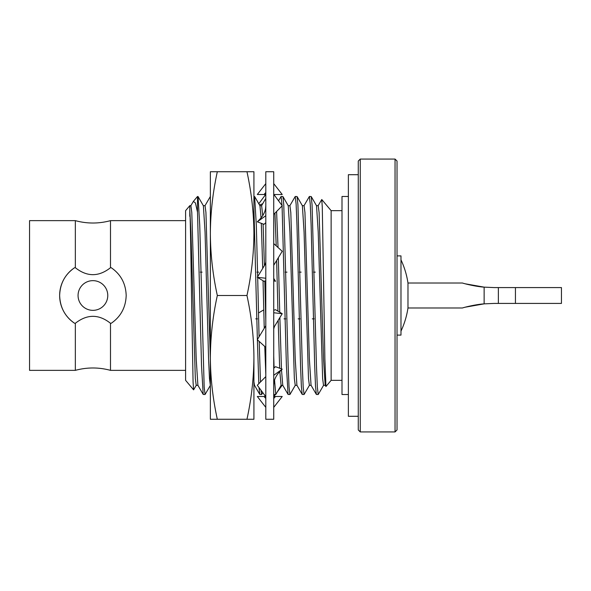 <?xml version="1.0" encoding="UTF-8"?>
<svg xmlns="http://www.w3.org/2000/svg" width="591" height="591" viewBox="0 0 591 591"><rect width="100%" height="100%" fill="white"/><g stroke="black" fill="none" stroke-linecap="round" stroke-linejoin="round"><path stroke-width="0.89" d="M358.272 416.293L348.372 416.293L348.372 174.707L358.272 174.707M265.802 295.5L265.802 171.73L273.729 171.73L273.729 419.27L265.802 419.27L265.802 295.5M265.802 183.616L257.307 194.505L265.802 194.505M273.899 194.505L282.225 194.505L273.729 183.616M264.007 194.505L265.802 192.496M265.802 216.535L265.802 215.693L257.307 221.832L264.007 224.307L265.802 222.718M265.802 195.717L265.802 194.276M258.792 203.747L265.632 194.505M259.493 204.951L262.685 203.769M273.729 278.346L275.524 281.301L273.729 280.74M258.489 313.001L263.756 309.854M273.899 396.495L275.362 394.515M277.43 391.715L282.166 385.325M281.996 385.325L280.888 385.738M265.802 407.384L257.307 396.495L265.632 396.495L264.007 396.495L265.802 398.504M273.729 407.384L282.225 396.495L273.729 396.495L275.524 396.495L273.729 398.504M265.802 376.585L257.307 385.243L265.802 396.724M273.729 385.302L273.995 382.281C274.793 378.24 276.824 374.598 280.09 371.347L282.225 369.168L275.524 366.693L273.729 368.282M273.729 375.307L282.225 369.168M265.802 325.707L257.307 339.707L265.802 347.405M273.729 328.921L274.357 326.668L282.225 313.71L275.524 309.699L273.729 310.26M273.729 312.75L282.225 313.71M265.802 262.079L265.174 264.332L257.307 277.29L264.007 281.301L265.802 280.74M257.307 277.29L265.802 278.25M273.729 265.293L282.225 251.293L273.729 243.595M273.729 214.415L282.225 205.757L273.729 194.276M265.802 205.698L265.536 208.719C264.738 212.76 262.707 216.402 259.442 219.653L257.307 221.832M210.359 394.574L210.359 233.615C210.492 254.241 212.812 274.874 217.325 295.5C212.812 316.126 210.492 336.759 210.359 357.385L210.359 171.73L217.325 171.73C212.812 192.363 210.492 212.989 210.359 233.615M253.923 394.574L253.923 357.385C253.79 378.011 251.463 398.637 246.957 419.27L210.359 419.27L210.359 357.385C210.492 378.011 212.812 398.637 217.325 419.27M253.923 233.615L253.923 171.73L246.957 171.73C251.463 192.363 253.79 212.989 253.923 233.615C253.79 254.241 251.463 274.874 246.957 295.5C251.463 316.126 253.79 336.759 253.923 357.385L253.923 419.27L246.957 419.27M246.957 171.73L217.325 171.73M246.957 295.5L217.325 295.5M397.026 161.04L397.026 429.96L395.047 431.94L395.047 159.06L397.026 161.04M360.251 431.94L358.272 429.96L358.272 161.04L360.251 159.06L360.251 431.94L395.047 431.94M400.986 331.145A84.158 84.158 0 0 0 407.975 307.977L407.975 283.023A84.158 84.158 0 0 0 400.986 259.855M397.026 255.896L400.986 255.896L400.986 335.104L397.026 335.104M193.597 389.853L185.604 380.331L185.604 210.669L189.792 205.675L189.8 209.517C190.383 219.682 190.937 256.509 191.506 295.5L193.08 382.244L193.597 389.853L196.301 385.251M341.997 210.669L331.13 210.669L331.13 380.331L325.959 386.499L324.88 359.069L322.287 207.249L321.77 199.514L318.121 205.749M348.372 196.485L341.997 196.485L341.997 394.515L348.372 394.515M484.132 303.863C476.642 304.328 465.531 306.958 462.435 307.977C465.494 306.973 476.575 304.335 484.132 303.863L484.132 287.137C476.642 286.672 465.531 284.042 462.435 283.023C465.494 284.027 476.575 286.665 484.132 287.137L494.12 287.581L561.45 287.581L561.45 303.419L494.12 303.419L484.132 303.863L465.228 307.194M484.132 287.137L465.228 283.806M74.614 267.716A33.266 33.266 0 0 0 59.647 295.5C60.068 283.562 65.054 274.305 74.614 267.716L75.338 267.716L75.338 220.642L29.55 220.642L29.55 370.358L75.338 370.358L75.338 323.284L74.614 323.284C65.054 316.702 60.068 307.438 59.647 295.5A33.266 33.266 0 0 0 74.614 323.284M107.769 295.5A14.849 14.849 0 0 1 92.92 310.349A14.849 14.849 0 0 1 78.064 295.5A14.849 14.849 0 0 1 92.92 280.651A14.849 14.849 0 0 1 107.769 295.5M75.338 220.642C87.062 223.812 98.778 223.812 110.495 220.642L110.495 267.716L111.219 267.716C120.778 274.298 125.772 283.562 126.186 295.5C125.765 307.438 120.778 316.695 111.219 323.284L110.495 323.284L110.495 370.358L185.604 370.358M75.338 323.284C87.091 314.028 98.815 314.028 110.495 323.284M110.495 267.716C98.741 276.972 87.025 276.972 75.338 267.716M203.282 205.675L205.055 205.675L205.934 212.509L210.359 359.01M204.966 205.749L210.359 196.485M253.923 381.69L254.47 385.251L259.781 394.441L261.636 394.515L260.971 390.193M253.923 208.608L257.373 339.596M257.373 339.773L258.799 383.714M259.013 387.556L259.781 394.441M259.863 205.675L261.636 205.675L262.707 215.641M263.106 223.974L264.406 265.588M264.812 281.05L265.802 320.78M273.729 393.687L274.01 394.515L275.775 394.515L274.542 380.087M276.588 211.497L278.036 247.496M278.331 257.706L279.728 312.211M279.868 317.596L281.456 368.887M281.501 369.907L282.757 385.251L288.076 394.441L289.922 394.515L289.036 386.972L288.157 365.511L283.776 204.781L282.934 196.559L281.08 196.485L282.055 205.52M278.553 200.792L281.08 196.485M282.077 205.912L286.384 365.511L288.076 394.441M288.157 205.675L289.922 205.675L290.809 212.509L295.227 359.018L296.904 385.251L302.215 394.441L304.07 394.515L303.183 386.972L302.296 365.511L297.923 204.781L297.074 196.559L295.227 196.485L296.113 204.028L296.992 225.489L300.531 365.511L301.366 386.218L302.215 394.441M289.834 205.749L295.227 196.485M302.296 205.675L304.07 205.675L304.949 212.509L309.374 359.018L311.051 385.251L316.362 394.441L318.209 394.515L317.33 386.979L316.444 365.511L312.07 204.781L311.221 196.559L309.374 196.485L310.253 204.028L311.139 225.489L314.678 365.511L315.513 386.218L316.362 394.441M303.973 205.749L309.374 196.485M316.444 205.675L318.209 205.675L319.096 212.509L323.513 359.018L325.19 385.251L325.907 386.484M200.334 272.141L202.1 272.141M210.448 385.251L205.055 394.515L204.168 386.979L199.751 225.489L198.059 196.559L203.378 205.749L205.055 231.982L208.586 359.018L209.473 378.484L210.359 385.325M257.513 318.859L255.74 318.859M256.915 272.141L258.681 272.141M257.676 276.684L256.331 225.489L254.64 196.559L259.951 205.749L261.059 217.865M261.311 223.309L262.714 268.38M263.039 280.718L264.243 328.278M264.768 346.459L265.802 374.325M274.941 213.181L276.219 245.856M276.647 260.491L277.933 311.139M278.169 320.388L279.661 368.223M279.816 371.628L281.08 385.325L282.853 385.325M285.8 318.859L284.035 318.859M285.202 272.141L286.975 272.141M282.934 196.559L288.245 205.749L289.922 231.982L294.34 378.491L295.227 385.325L296.992 385.325M299.947 318.859L298.174 318.859M299.349 272.141L301.115 272.141M297.074 196.559L302.385 205.749L304.07 231.982L308.487 378.491L309.374 385.325L311.139 385.325M314.087 318.859L312.321 318.859M313.496 272.141L315.262 272.141M311.221 196.559L316.532 205.749L318.209 231.982L322.634 378.491L323.513 385.325L325.286 385.325M323.609 385.251L318.209 394.515M309.462 385.251L304.07 394.515M295.315 385.251L289.922 394.515M281.168 385.251L275.775 394.515M274.084 367.964L273.729 355.885M262.766 392.623L261.636 394.515M260.483 382L259.183 341.413M259.065 336.804L257.691 277.526M254.64 196.559L253.923 196.485M198.059 196.559L197.505 196.485L197.505 212.162L201.516 365.511L203.201 394.441L205.055 394.515M189.8 216.313L189.8 209.517L190.908 231.982L195.325 378.491L196.212 385.325L197.978 385.325M189.8 206.229L189.8 205.675L190.908 205.675L191.794 212.509L196.212 359.018L197.889 385.251L203.201 394.441M197.505 212.162L195.422 202.942L193.36 201.428L190.819 205.749M515.441 287.581L515.441 303.419M498.368 287.581L498.368 303.419M360.251 159.06L395.047 159.06M462.435 283.023L407.975 283.023M110.495 370.358C98.778 367.188 87.062 367.188 75.338 370.358M110.495 220.642L185.604 220.642M462.435 307.977L407.975 307.977M331.13 210.669L321.77 199.514M261.591 205.675L265.802 198.377M253.923 385.325L254.514 385.325M331.13 380.331L341.997 380.331M193.36 201.428L197.505 196.485"/></g></svg>
